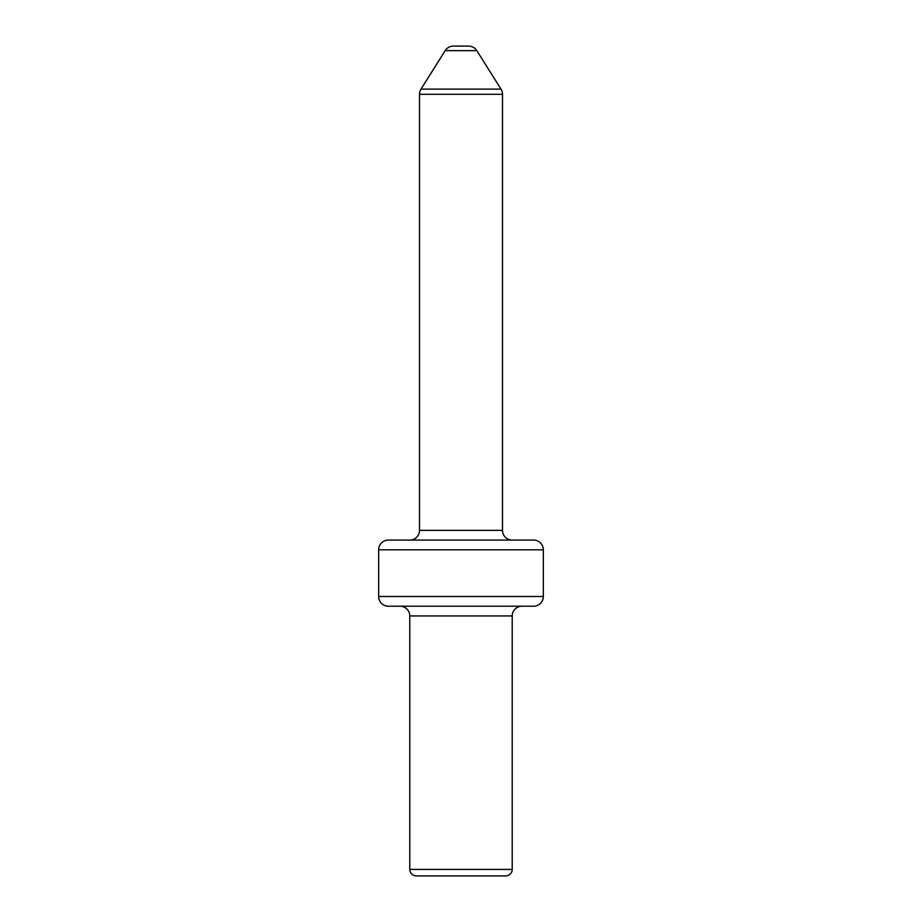 <?xml version="1.0" encoding="UTF-8"?>
<svg xmlns="http://www.w3.org/2000/svg" width="922" height="922" viewBox="0 0 922 922"><rect width="100%" height="100%" fill="white"/><g stroke="black" fill="none" stroke-linecap="round" stroke-linejoin="round"><path stroke-width="1.38" d="M388.393 540.085L533.608 540.085A9.727 9.727 0 0 1 543.335 549.812L378.665 549.812A9.727 9.727 0 0 1 388.393 540.085L409.783 540.085A9.727 9.727 0 0 0 419.51 530.369L419.51 94.286A9.727 9.727 0 0 1 420.997 89.111L501.003 89.111A9.727 9.727 0 0 1 502.49 94.286L419.51 94.286M388.393 606.215L533.608 606.215L388.393 606.215A9.727 9.727 0 0 1 378.665 596.488L378.665 549.812M533.608 606.215A9.727 9.727 0 0 0 543.335 596.488L543.335 549.812M400.056 606.215A9.727 9.727 0 0 1 409.783 615.942L409.783 869.423L512.217 869.423L512.217 615.942L409.783 615.942M521.944 606.215A9.727 9.727 0 0 0 512.217 615.942M533.608 540.085L512.217 540.085A9.727 9.727 0 0 1 502.49 530.369L502.49 94.286M468.595 46.1L453.405 46.1L468.595 46.1A9.727 9.727 0 0 1 476.824 50.652L501.003 89.111M453.405 46.1A9.727 9.727 0 0 0 445.176 50.652L420.997 89.111M416.271 875.9L505.729 875.9L416.271 875.9A6.489 6.489 0 0 1 409.783 869.423M505.729 875.9A6.489 6.489 0 0 0 512.217 869.423M378.665 596.488L543.335 596.488M476.824 50.652L445.176 50.652M419.51 530.369L502.49 530.369"/></g></svg>
